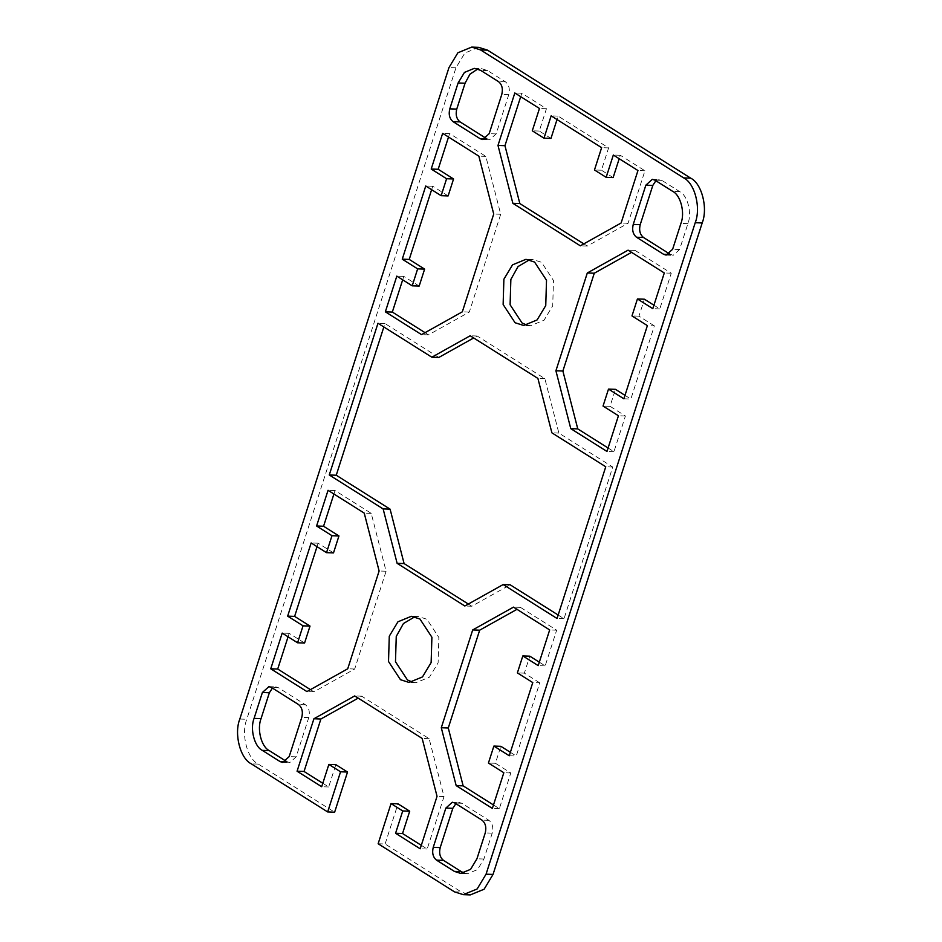 <?xml version="1.0" encoding="UTF-8"?>
<svg xmlns="http://www.w3.org/2000/svg" width="942" height="942" viewBox="0 0 942 942"><rect width="100%" height="100%" fill="white"/><g stroke="black" fill="none" stroke-linecap="round" stroke-linejoin="round"><path stroke-width="0.71" stroke-dasharray="4.71 3.53" d="M509.269 755.767L516.251 756.014L539.742 682.832L532.772 682.585M623.887 398.796L630.857 399.043L654.349 325.861L647.378 325.614M510.376 752.317L516.251 756.014M624.993 395.346L630.857 399.043M478.677 47.347L464.853 53.023L455.94 67.812L246.78 719.288C240.858 734.136 247.193 758.769 258.296 764.092L334.634 812.192M378.142 843.749L385.113 843.997L461.45 892.086L470.293 894.9M385.113 843.997L398.007 803.832M421.298 845.327L427.173 849.025L444.012 796.567L429.14 738.681L361.681 696.185L358.184 698.128M322.8 783.273L328.676 786.97L335.835 764.657M654.349 325.861L638.959 316.171L644.41 299.215M653.925 305.208L659.8 308.905L671.257 273.204L635.061 250.407L631.576 252.362M608.085 448.003L613.948 451.689L625.417 415.999L610.027 406.296L615.467 389.34M539.742 682.832L524.353 673.13L529.793 656.174M539.319 662.179L545.183 665.876L556.651 630.174L520.455 607.378L516.958 609.333M493.478 804.963L499.342 808.66L510.8 772.97L495.41 763.267L500.85 746.311M438.819 357.454L384.948 323.506L383.841 326.968M468.327 604.046L471.812 606.236L510.152 584.794M558.159 615.032L564.023 618.729L612.736 467.02L558.865 433.084L544.876 378.672L477.158 336L473.673 337.954M286.132 761.242L289.665 762.679L296.153 756.826L308.764 717.568C310.106 711.94 309 707.666 305.479 704.757L278.385 687.695L275.865 686.895L272.415 688.084M304.572 643.033L289.182 633.342L288.075 636.792M310.424 689.638L313.91 691.84L354.698 669.02L386.09 571.229L371.219 513.355L335.022 490.547L333.915 493.997M333.503 552.895L318.113 543.204L317.007 546.654M613.136 177.579L601.443 170.208L608.603 147.906L558.123 116.101L557.016 119.552M550.964 138.403L539.271 131.044L546.431 108.73L521.809 93.211L520.702 96.673M583.816 243.872L587.302 246.062L628.078 223.254L644.929 170.785L620.307 155.277L619.2 158.727M464.206 873.01L467.679 873.646L477.547 869.596L483.905 859.022L492.219 833.152C493.561 827.523 492.454 823.249 488.933 820.341L461.839 803.279L459.319 802.478L455.869 803.667M412.561 682.185L416.034 682.679L429.458 677.168L438.112 662.791L438.866 637.475L426.926 619.259L418.33 616.527L414.833 616.786M448.121 195.924L432.731 186.233L431.624 189.683M419.178 286.062L403.788 276.371L402.681 279.821M425.042 332.667L428.516 334.869L469.304 312.061L500.708 214.258L485.825 156.384L449.628 133.576L448.522 137.037M669.585 253.916L673.118 255.353L679.606 249.5L687.919 223.619C692.146 213.01 687.625 195.418 679.688 191.615L661.837 180.369L659.306 179.557L655.867 180.758M527.167 325.214L530.64 325.708L544.064 320.198L552.718 305.82L553.484 280.504L541.532 262.3L532.948 259.556L529.439 259.815M486.131 138.333L489.663 139.769L496.151 133.917L508.762 94.647C510.093 89.019 508.998 84.756 505.465 81.848L487.615 70.603L481.303 68.589L477.794 68.99M403.788 276.371L396.817 276.124M432.731 186.233L425.749 185.986M449.628 133.576L442.658 133.34M485.825 156.384L478.854 156.136M500.708 214.258L493.726 214.022M469.304 312.061L462.334 311.814M428.516 334.869L421.545 334.622M635.061 250.407L628.09 250.16M671.257 273.204L664.287 272.968M659.8 308.905L652.818 308.658M638.959 316.171L631.988 315.923M610.027 406.296L603.045 406.061M625.417 415.999L618.435 415.752M613.948 451.689L606.978 451.453M564.023 618.729L557.052 618.494M471.812 606.236L464.842 606M384.948 323.506L377.978 323.271M477.158 336L470.188 335.764M544.876 378.672L537.906 378.425M558.865 433.084L551.894 432.837M612.736 467.02L605.753 466.773M444.012 796.567L437.041 796.32M427.173 849.025L420.191 848.789M328.676 786.97L321.693 786.723M361.681 696.185L354.698 695.938M429.14 738.681L422.157 738.434M628.078 223.254L621.108 223.007M587.302 246.062L580.319 245.815M521.809 93.211L514.827 92.975M546.431 108.73L539.46 108.483M539.271 131.044L532.289 130.797M558.123 116.101L551.152 115.854M608.603 147.906L601.632 147.659M601.443 170.208L594.473 169.972M620.307 155.277L613.324 155.03M644.929 170.785L637.958 170.537M371.219 513.355L364.236 513.107M386.09 571.229L379.12 570.993M354.698 669.02L347.728 668.785M313.91 691.84L306.939 691.593M289.182 633.342L282.2 633.095M318.113 543.204L311.143 542.957M335.022 490.547L328.052 490.311M520.455 607.378L513.484 607.131M556.651 630.174L549.669 629.939M545.183 665.876L538.212 665.629M524.353 673.13L517.382 672.894M495.41 763.267L488.439 763.032M510.8 772.97L503.829 772.723M499.342 808.66L492.372 808.424M455.94 67.812L448.969 67.577M239.81 719.04L246.78 719.288M258.296 764.092L251.326 763.856M454.48 891.85L461.45 892.086M487.132 138.969L485.26 138.898M487.615 70.603L480.644 70.356M505.465 81.848L498.495 81.613M508.762 94.647L501.792 94.412M496.151 133.917L489.181 133.682M661.837 180.369L654.867 180.122M679.688 191.615L672.718 191.367M687.919 223.619L680.948 223.372M679.606 249.5L672.635 249.253M670.586 254.552L668.714 254.481M308.764 717.568L301.793 717.321M296.153 756.826L289.182 756.591M287.133 761.878L285.261 761.807M278.385 687.695L271.414 687.448M305.479 704.757L298.496 704.522M461.839 803.279L454.868 803.031M488.933 820.341L481.951 820.105M492.219 833.152L485.248 832.905M483.905 859.022L476.935 858.786M474.321 68.354L481.303 68.589M482.681 139.522L489.663 139.769M532.948 259.556L525.966 259.321M530.64 325.708L523.67 325.473M652.335 179.321L659.306 179.557M666.135 255.105L673.118 255.353M282.694 762.443L289.665 762.679M268.882 686.647L275.865 686.895M416.034 682.679L409.052 682.444M418.33 616.527L411.36 616.292M460.697 873.411L467.679 873.646M452.337 802.231L459.319 802.478"/><path stroke-width="1.41" d="M532.772 682.585L509.269 755.767L493.879 746.076L488.439 763.032L503.829 772.723L492.372 808.424L456.175 785.616L441.292 727.742L472.696 629.939L513.484 607.131L549.669 629.939L538.212 665.629L522.822 655.938L517.382 672.894L532.772 682.585M647.378 325.614L623.887 398.796L608.497 389.105L603.045 406.061L618.435 415.752L606.978 451.453L570.781 428.645L555.91 370.771L587.302 272.98L628.09 250.16L664.287 272.968L652.818 308.658L637.428 298.967L631.988 315.923L647.378 325.614M493.879 746.076L500.85 746.311L510.376 752.317M608.497 389.105L615.467 389.34L624.993 395.346M463.323 894.653L470.293 894.9L484.117 889.224L493.031 874.423L702.19 222.96C708.113 208.111 701.778 183.466 690.674 178.144L487.52 50.15L478.677 47.347L471.707 47.1L480.55 49.914L683.704 177.908C694.807 183.231 701.142 207.864 695.22 222.712L486.06 874.188L477.147 888.977L463.323 894.653L454.48 891.85L378.142 843.749L391.036 803.597L402.729 810.956L395.569 833.27L420.191 848.789L437.041 796.32L422.157 738.434L354.698 695.938L313.922 718.746L297.071 771.215L321.693 786.723L328.864 764.421L340.557 771.792L327.663 811.945L251.326 763.856C240.222 758.534 233.887 733.889 239.81 719.04L448.969 67.577L457.883 52.776L471.707 47.1M303.041 625.829L287.651 616.139L311.143 542.957L326.533 552.66L331.973 535.704L316.583 526.001L328.052 490.311L364.236 513.107L379.12 570.993L347.728 668.785L306.939 691.593L270.743 668.796L282.2 633.095L297.59 642.785L303.041 625.829L310.012 626.077L304.572 643.033L297.59 642.785M543.993 138.168L551.152 115.854L601.632 147.659L594.473 169.972L606.165 177.343L613.324 155.03L637.958 170.537L621.108 223.007L580.319 245.815L512.86 203.319L497.988 145.433L514.827 92.975L539.46 108.483L532.289 130.797L543.993 138.168L550.964 138.403L557.016 119.552M454.385 871.397L436.535 860.152C433.002 857.244 431.907 852.981 433.238 847.353L445.849 808.083L452.337 802.231L454.868 803.031L481.951 820.105C485.483 823.002 486.578 827.276 485.248 832.905L476.935 858.786L470.576 869.348L460.697 873.411L454.385 871.397L461.356 871.644L464.206 873.01M419.955 619.024L431.895 637.228L431.142 662.556L422.487 676.921L409.052 682.444L400.468 679.7L388.516 661.496L389.282 636.18L397.936 621.802L411.36 616.292L419.955 619.024M254.081 718.381L262.394 692.5L268.882 686.647L271.414 687.448L298.496 704.522C302.029 707.43 303.124 711.693 301.793 717.321L289.182 756.591L282.694 762.443L280.163 761.631L262.312 750.385C254.375 746.582 249.854 728.99 254.081 718.381L261.052 718.628C256.825 729.226 261.346 746.829 269.282 750.633L286.132 761.242M377.978 323.271L431.848 357.206L470.188 335.764L537.906 378.425L551.894 432.837L605.753 466.773L557.052 618.494L503.181 584.546L464.842 606L397.124 563.328L383.135 508.916L329.264 474.98L377.978 323.271M446.59 178.733L431.2 169.03L442.658 133.34L478.854 156.136L493.726 214.022L462.334 311.814L421.545 334.622L385.349 311.826L396.817 276.124L412.207 285.826L417.647 268.87L402.258 259.168L425.749 185.986L441.15 195.689L446.59 178.733L453.561 178.968L448.121 195.924L441.15 195.689M680.948 223.372L672.635 249.253L666.135 255.105L663.615 254.305L636.521 237.243C633 234.334 631.894 230.06 633.236 224.431L645.847 185.174L652.335 179.321L654.867 180.122L672.718 191.367C680.654 195.171 685.175 212.774 680.948 223.372M515.074 322.741L503.134 304.525L503.888 279.209L512.542 264.832L525.966 259.321L534.561 262.053L546.513 280.269L545.748 305.585L537.093 319.95L523.67 325.473L515.074 322.741M480.644 70.356L498.495 81.613C502.027 84.509 503.122 88.784 501.792 94.412L489.181 133.682L482.681 139.522L480.161 138.721L453.067 121.659C449.546 118.751 448.439 114.477 449.781 108.848L458.095 82.978L464.453 72.404L474.321 68.354L480.644 70.356M391.036 803.597L398.007 803.832L409.711 811.203L402.54 833.517L421.298 845.327M358.184 698.128L320.892 718.993L304.042 771.463L322.8 783.273M328.864 764.421L335.835 764.657L347.527 772.028L334.634 812.192L327.663 811.945M637.428 298.967L644.41 299.215L653.925 305.208M631.576 252.362L594.272 273.215L562.88 371.007L577.764 428.893L608.085 448.003M522.822 655.938L529.793 656.174L539.319 662.179M516.958 609.333L479.666 630.186L448.274 727.978L463.146 785.863L493.478 804.963M383.841 326.968L336.247 475.227L390.106 509.163L404.094 563.575L468.327 604.046M503.181 584.546L510.152 584.794L558.159 615.032M473.673 337.954L438.819 357.454L431.848 357.206M272.415 688.084L269.365 692.747L261.052 718.628M317.007 546.654L294.622 616.386L310.012 626.077M288.075 636.792L277.713 669.032L310.424 689.638M333.915 493.997L323.565 526.248L338.955 535.939L333.503 552.895L326.533 552.66M520.702 96.673L504.959 145.68L519.843 203.566L583.816 243.872M619.2 158.727L613.136 177.579L606.165 177.343M455.869 803.667L452.819 808.318L440.208 847.588C438.878 853.216 439.973 857.491 443.505 860.387L461.356 871.644M414.833 616.786L403.447 623.533L396.252 636.415L395.487 661.731L407.439 679.947L412.561 682.185M448.522 137.037L438.171 169.277L453.561 178.968M431.624 189.683L409.228 259.415L424.618 269.106L419.178 286.062L412.207 285.826M402.681 279.821L392.331 312.061L425.042 332.667M655.867 180.758L652.818 185.409L640.207 224.679C638.876 230.307 639.971 234.57 643.504 237.478L669.585 253.916M529.439 259.815L518.053 266.562L510.858 279.444L510.105 304.772L522.045 322.976L527.167 325.214M477.794 68.99L469.976 74.159L465.065 83.214L456.752 109.095C455.422 114.724 456.517 118.998 460.049 121.895L486.131 138.333M392.331 312.061L385.349 311.826M424.618 269.106L417.647 268.87M409.228 259.415L402.258 259.168M438.171 169.277L431.2 169.03M577.764 428.893L570.781 428.645M562.88 371.007L555.91 370.771M594.272 273.215L587.302 272.98M404.094 563.575L397.124 563.328M390.106 509.163L383.135 508.916M336.247 475.227L329.264 474.98M402.54 833.517L395.569 833.27M409.711 811.203L402.729 810.956M347.527 772.028L340.557 771.792M304.042 771.463L297.071 771.215M320.892 718.993L313.922 718.746M519.843 203.566L512.86 203.319M504.959 145.68L497.988 145.433M277.713 669.032L270.743 668.796M294.622 616.386L287.651 616.139M338.955 535.939L331.973 535.704M323.565 526.248L316.583 526.001M463.146 785.863L456.175 785.616M448.274 727.978L441.292 727.742M479.666 630.186L472.696 629.939M480.55 49.914L487.52 50.15M493.031 874.423L486.06 874.188M695.22 222.712L702.19 222.96M690.674 178.144L683.704 177.908M485.26 138.898L480.161 138.721M460.049 121.895L453.067 121.659M456.752 109.095L449.781 108.848M465.065 83.214L458.095 82.978M640.207 224.679L633.236 224.431M652.818 185.409L645.847 185.174M668.714 254.481L663.615 254.305M643.504 237.478L636.521 237.243M285.261 761.807L280.163 761.631M269.282 750.633L262.312 750.385M269.365 692.747L262.394 692.5M443.505 860.387L436.535 860.152M440.208 847.588L433.238 847.353M452.819 808.318L445.849 808.083"/></g></svg>
